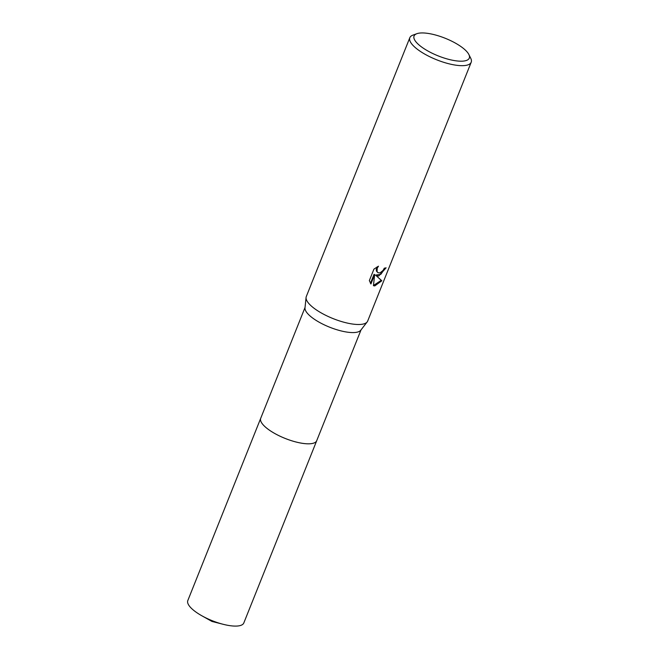 <?xml version="1.0" encoding="UTF-8"?>
<svg xmlns="http://www.w3.org/2000/svg" width="659" height="659" viewBox="0 0 659 659"><rect width="100%" height="100%" fill="white"/><g stroke="black" fill="none" stroke-linecap="round" stroke-linejoin="round"><path stroke-width="0.99" d="M316.798 440.484A30.166 9.621 -158.2 0 1 316.724 440.698A30.157 9.621 -158.2 0 1 309.129 443.804A30.157 9.621 -158.2 0 1 276.574 434.47A30.157 9.621 -158.2 0 1 260.717 418.292A30.166 9.621 -158.2 0 1 260.799 418.086M316.773 440.541A30.157 9.621 -158.2 0 1 309.137 443.812A30.157 9.621 -158.2 0 1 276.36 434.372A30.157 9.621 -158.2 0 1 260.775 418.144M468.862 54.508L470.724 58.239A33.049 10.544 -158.2 0 1 471.193 62.251L367.673 321.081A33.049 10.544 -158.2 0 1 367.187 321.913L360.77 330.217A30.157 9.621 -158.2 0 1 353.619 332.573A30.157 9.621 -158.2 0 1 322.235 323.849A30.157 9.621 -158.2 0 1 304.993 307.91L306.073 297.473A33.049 10.544 -158.2 0 1 306.303 296.534L409.824 37.703A33.049 10.544 -158.2 0 1 412.929 35.125L416.85 33.7A29.746 9.49 -158.2 0 1 421.538 32.95A29.746 9.49 -158.2 0 1 449.174 39.96A29.746 9.49 -158.2 0 1 468.862 54.508A29.746 9.49 -158.2 0 1 461.811 61.188A29.746 9.49 -158.2 0 1 425.582 49.647A29.746 9.49 -158.2 0 1 416.85 33.7M367.187 321.913A33.049 10.544 -158.2 0 1 359.361 324.492A33.049 10.544 -158.2 0 1 324.961 314.928A33.049 10.544 -158.2 0 1 306.073 297.473M378.744 276.022L376.025 275.52L381.825 280.775L374.79 285.915L373.447 285.718L374.642 274.671L370.918 283.971L369.345 280.594L373.933 269.127L378.472 266.187L377.212 268.221L377.08 271.607L377.912 272.678L379.979 272.941L383.143 270.33L384.296 268.18A33.049 10.544 21.8 0 0 386.116 267.818L378.744 276.022M471.193 62.251A33.049 10.544 -158.2 0 1 462.882 65.661A33.049 10.544 -158.2 0 1 427.205 55.438A33.049 10.544 -158.2 0 1 409.824 37.703M373.48 285.462L381.24 280.355L376.025 275.52M375.457 275.124L380.828 274.325L385.293 268.007M377.912 272.678L376.511 271.203L376.24 269.63L377.105 266.887M370.449 283.321L374.073 274.276L374.642 274.671M381.24 280.363L381.825 280.775M260.709 418.292A30.166 9.621 -158.2 0 0 269.218 430.039A30.166 9.621 -158.2 0 0 298.148 442.519A30.166 9.621 -158.2 0 0 316.724 440.698L243.805 622.977A30.157 9.621 -158.2 0 1 223.17 624.295A30.157 9.621 -158.2 0 1 201.835 615.77A30.157 9.621 -158.2 0 1 196.316 612.318A30.157 9.621 -158.2 0 1 187.807 600.58L305.043 307.465M316.715 440.69L361.041 329.862M201.835 615.77L211.943 621.437L223.17 624.295"/></g></svg>
